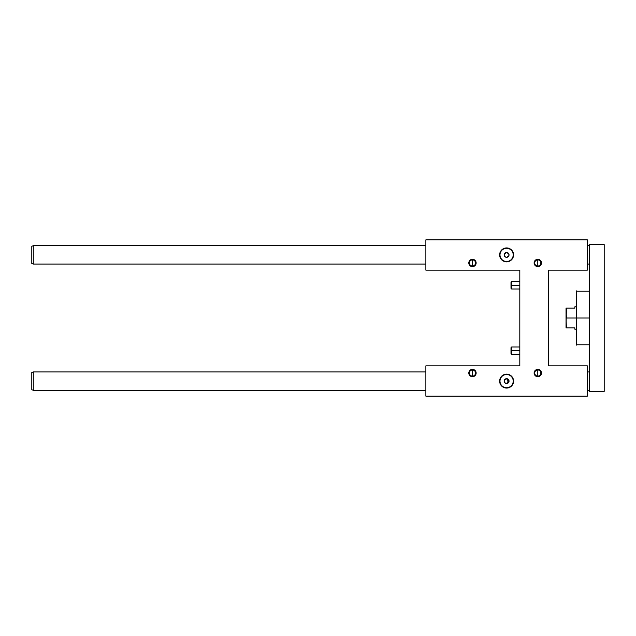 <?xml version="1.0" encoding="UTF-8"?>
<svg xmlns="http://www.w3.org/2000/svg" width="636" height="636" viewBox="0 0 636 636"><rect width="100%" height="100%" fill="white"/><g stroke="black" fill="none" stroke-linecap="round" stroke-linejoin="round"><path stroke-width="0.95" d="M472.476 369.961L472.476 369.373A3.673 3.673 0 0 0 468.804 373.038A3.673 3.673 0 0 0 472.476 376.711L472.476 376.115A3.077 3.077 0 0 1 469.4 373.038A3.077 3.077 0 0 1 472.476 369.961A3.077 3.077 0 0 0 469.4 373.038A3.077 3.077 0 0 0 472.476 376.115L472.476 369.961L472.476 376.115A3.077 3.077 0 0 0 475.545 373.038A3.077 3.077 0 0 0 472.476 369.961A3.077 3.077 0 0 1 475.545 373.038A3.077 3.077 0 0 1 472.476 376.115L472.476 376.711A3.673 3.673 0 0 0 476.141 373.038A3.673 3.673 0 0 0 472.476 369.373L472.476 369.961M537.786 259.885L537.786 259.289A3.673 3.673 0 0 0 534.121 262.962A3.673 3.673 0 0 0 537.786 266.627L537.786 266.039A3.077 3.077 0 0 1 534.717 262.962A3.077 3.077 0 0 1 537.786 259.885A3.077 3.077 0 0 0 534.717 262.962A3.077 3.077 0 0 0 537.786 266.039L537.786 259.885L537.786 266.039A3.077 3.077 0 0 0 540.862 262.962A3.077 3.077 0 0 0 537.786 259.885A3.077 3.077 0 0 1 540.862 262.962A3.077 3.077 0 0 1 537.786 266.039L537.786 266.627A3.673 3.673 0 0 0 541.459 262.962A3.673 3.673 0 0 0 537.786 259.289L537.786 259.885M472.476 259.885L472.476 259.289A3.673 3.673 0 0 0 468.804 262.962A3.673 3.673 0 0 0 472.476 266.627L472.476 266.039A3.077 3.077 0 0 1 469.4 262.962A3.077 3.077 0 0 1 472.476 259.885A3.077 3.077 0 0 0 469.4 262.962A3.077 3.077 0 0 0 472.476 266.039L472.476 259.885L472.476 266.039A3.077 3.077 0 0 0 475.545 262.962A3.077 3.077 0 0 0 472.476 259.885A3.077 3.077 0 0 1 475.545 262.962A3.077 3.077 0 0 1 472.476 266.039L472.476 266.627A3.673 3.673 0 0 0 476.141 262.962A3.673 3.673 0 0 0 472.476 259.289L472.476 259.885M537.786 369.961L537.786 369.373A3.673 3.673 0 0 0 534.121 373.038A3.673 3.673 0 0 0 537.786 376.711L537.786 376.115A3.077 3.077 0 0 1 534.717 373.038A3.077 3.077 0 0 1 537.786 369.961A3.077 3.077 0 0 0 534.717 373.038A3.077 3.077 0 0 0 537.786 376.115L537.786 369.961L537.786 376.115A3.077 3.077 0 0 0 540.862 373.038A3.077 3.077 0 0 0 537.786 369.961A3.077 3.077 0 0 1 540.862 373.038A3.077 3.077 0 0 1 537.786 376.115L537.786 376.711A3.673 3.673 0 0 0 541.459 373.038A3.673 3.673 0 0 0 537.786 369.373L537.786 369.961M506.598 248.286L506.598 247.921A6.972 6.972 0 0 0 499.626 254.893A6.972 6.972 0 0 0 506.598 261.857L506.598 261.491A6.606 6.606 0 0 1 499.991 254.893A6.606 6.606 0 0 1 506.598 248.286A6.606 6.606 0 0 0 499.991 254.893A6.606 6.606 0 0 0 506.598 261.491A6.606 6.606 0 0 0 513.204 254.893A6.606 6.606 0 0 0 506.598 248.286A6.606 6.606 0 0 1 513.204 254.893A6.606 6.606 0 0 1 506.598 261.491L506.598 261.857A6.972 6.972 0 0 0 513.57 254.893A6.972 6.972 0 0 0 506.598 247.921L506.598 248.286M507.536 252.635L508.848 253.955L508.848 255.823L506.598 257.326A2.441 2.441 0 0 1 504.157 254.893A2.441 2.441 0 0 1 506.598 252.452A2.441 2.441 0 0 1 509.038 254.893A2.441 2.441 0 0 1 506.598 257.326A2.441 2.441 0 0 0 509.038 254.893A2.441 2.441 0 0 0 506.598 252.452A2.441 2.441 0 0 0 504.157 254.893A2.441 2.441 0 0 0 506.598 257.326L505.238 256.912L504.348 255.823L504.348 253.955L506.598 252.452L508.848 253.955L508.848 255.823L507.536 257.143M506.598 374.509L506.598 374.143A6.972 6.972 0 0 0 499.626 381.107A6.972 6.972 0 0 0 506.598 388.079L506.598 387.714A6.606 6.606 0 0 1 499.991 381.107A6.606 6.606 0 0 1 506.598 374.509A6.606 6.606 0 0 0 499.991 381.107A6.606 6.606 0 0 0 506.598 387.714A6.606 6.606 0 0 0 513.204 381.107A6.606 6.606 0 0 0 506.598 374.509A6.606 6.606 0 0 1 513.204 381.107A6.606 6.606 0 0 1 506.598 387.714L506.598 388.079A6.972 6.972 0 0 0 513.57 381.107A6.972 6.972 0 0 0 506.598 374.143L506.598 374.509M507.536 378.857L508.848 380.177L506.598 383.548A2.441 2.441 0 0 1 504.157 381.107A2.441 2.441 0 0 1 506.598 378.674A2.441 2.441 0 0 1 509.038 381.107A2.441 2.441 0 0 1 506.598 383.548A2.441 2.441 0 0 0 509.038 381.107A2.441 2.441 0 0 0 506.598 378.674A2.441 2.441 0 0 0 504.157 381.107A2.441 2.441 0 0 0 506.598 383.548L505.238 383.134L504.348 382.045L504.348 380.177L506.598 378.674L508.848 382.045L507.536 383.365M519.811 346.986L511.678 346.986L511.002 347.661L511.002 350.659L511.678 350.659L511.678 346.986L511.678 350.659L519.811 350.659L511.678 350.659L511.678 354.324L511.678 350.659L511.002 350.659L511.002 353.648L511.678 354.324L519.811 354.324M519.811 281.676L511.678 281.676L511.002 282.352L511.002 285.341L511.678 285.341L511.678 281.676L511.678 285.341L519.811 285.341L511.678 285.341L511.678 289.014L511.678 285.341L511.002 285.341L511.002 288.339L511.678 289.014L519.811 289.014M511.002 285.341C511.002 281.502 511.002 281.502 511.002 285.341C511.002 289.189 511.002 289.189 511.002 285.341M511.002 350.659C511.002 346.811 511.002 346.811 511.002 350.659C511.002 354.498 511.002 354.498 511.002 350.659M506.598 252.452L504.348 253.955L504.348 255.823L505.66 257.143M506.598 378.674L504.348 380.177L504.348 382.045L505.66 383.365M587.322 365.843L587.322 396.156L425.874 396.156L425.874 365.843L519.811 365.843L519.811 270.157L425.874 270.157L425.874 239.844L587.322 239.844L587.322 270.157L548.431 270.157L548.431 365.843L587.322 365.843L548.431 365.843L548.431 270.157L587.322 270.157L587.322 239.844L425.874 239.844L425.874 270.157L519.811 270.157L519.811 365.843L425.874 365.843L425.874 396.156L587.322 396.156L587.322 365.843M506.598 374.143A6.972 6.972 0 0 1 513.57 381.107A6.972 6.972 0 0 1 506.598 388.079A6.972 6.972 0 0 1 499.626 381.107A6.972 6.972 0 0 1 506.598 374.143M506.598 247.921A6.972 6.972 0 0 1 513.57 254.893A6.972 6.972 0 0 1 506.598 261.857A6.972 6.972 0 0 1 499.626 254.893A6.972 6.972 0 0 1 506.598 247.921M537.786 369.373A3.673 3.673 0 0 1 541.459 373.038A3.673 3.673 0 0 1 537.786 376.711A3.673 3.673 0 0 1 534.121 373.038A3.673 3.673 0 0 1 537.786 369.373M472.476 259.289A3.673 3.673 0 0 1 476.141 262.962A3.673 3.673 0 0 1 472.476 266.627A3.673 3.673 0 0 1 468.804 262.962A3.673 3.673 0 0 1 472.476 259.289M537.786 259.289A3.673 3.673 0 0 1 541.459 262.962A3.673 3.673 0 0 1 537.786 266.627A3.673 3.673 0 0 1 534.121 262.962A3.673 3.673 0 0 1 537.786 259.289M472.476 369.373A3.673 3.673 0 0 1 476.141 373.038A3.673 3.673 0 0 1 472.476 376.711A3.673 3.673 0 0 1 468.804 373.038A3.673 3.673 0 0 1 472.476 369.373M31.8 246.251L33.271 245.719L425.874 245.719L33.271 245.719L33.271 264.059L31.8 263.527L33.271 264.059L425.874 264.059L33.271 264.059L33.271 245.719L31.8 246.251L31.8 263.527L31.8 246.251M587.322 245.719L589.524 245.719L587.322 245.719M589.524 264.059L587.322 264.059L589.524 264.059M31.8 372.473L33.271 371.941L425.874 371.941L33.271 371.941L33.271 390.281L31.8 389.749L33.271 390.281L425.874 390.281L33.271 390.281L33.271 371.941L31.8 372.473L31.8 389.749L31.8 372.473M587.322 371.941L589.524 371.941L587.322 371.941M589.524 390.281L587.322 390.281L589.524 390.281M589.524 291.216L576.311 291.216L576.311 318L576.677 290.851L576.677 318L589.159 318L589.159 290.851L589.159 345.149L589.159 318L576.677 318L576.677 345.149L576.677 318L566.406 318L566.04 308.094L566.04 318L576.311 318L576.311 344.784L589.524 344.784M576.311 306.806L574.849 306.806L574.849 308.094L566.406 308.094L566.04 327.906L574.849 327.906L566.406 327.906L566.04 318L566.04 327.906L566.04 308.094L574.849 308.094C574.849 306.393 574.849 306.393 574.849 308.094M574.849 327.906C574.849 329.607 574.849 329.607 574.849 327.906L574.849 329.194L576.311 329.194L576.311 318M589.524 244.614L604.2 244.614L589.524 244.614L589.524 391.386L604.2 391.386L604.2 244.614L604.2 391.386L589.524 391.386L589.524 244.614"/></g></svg>
